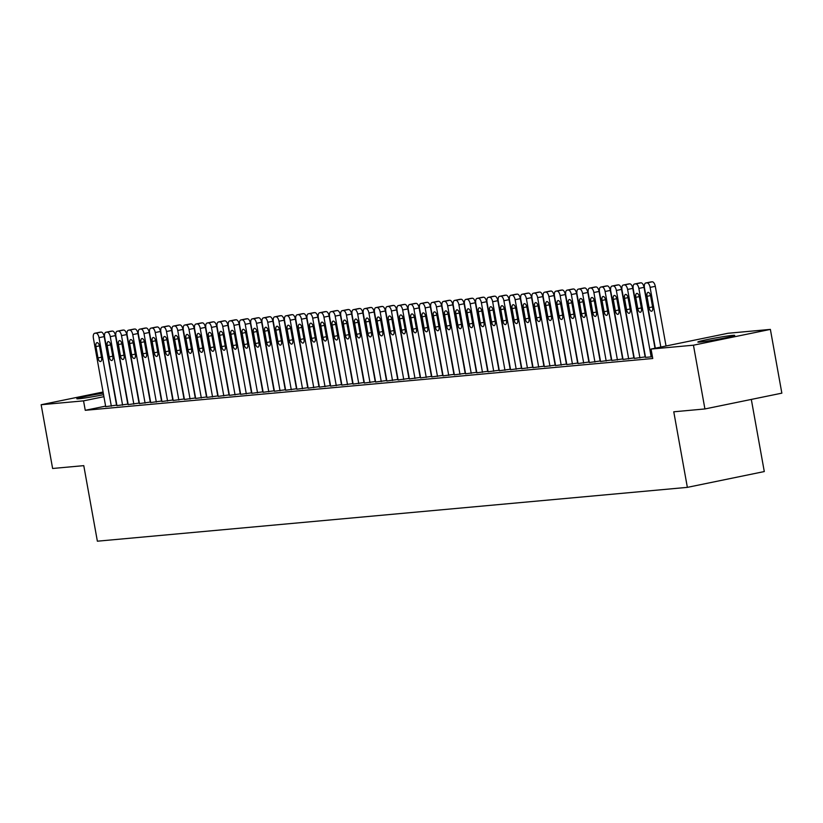 <?xml version="1.0" encoding="UTF-8"?>
<svg xmlns="http://www.w3.org/2000/svg" width="823" height="823" viewBox="0 0 823 823"><rect width="100%" height="100%" fill="white"/><g stroke="black" fill="none" stroke-linecap="round" stroke-linejoin="round"><path stroke-width="1.23" d="M700.064 342.059A18.734 0.864 169.8 0 1 697.842 342.039A18.734 0.864 169.8 0 1 711.679 338.695A18.734 0.864 169.8 0 1 732.501 335.393A18.734 0.864 169.8 0 1 734.723 335.414A18.734 0.864 169.8 0 1 720.876 338.757A18.734 0.864 169.8 0 1 700.064 342.059M103.554 394.69A18.734 0.864 169.8 0 1 79.029 398.733A18.734 0.864 169.8 0 1 76.806 398.723A18.734 0.864 169.8 0 1 103.287 393.168M727.974 333.274L770.379 329.395L693.45 345.197L651.044 349.065L727.974 333.274M693.45 345.197L704.92 408.949L781.85 393.157L770.379 329.395M751.317 399.422L764.289 471.558L687.359 487.36L97.371 541.195L83.771 465.643L52.621 468.482L41.15 404.731L103.07 392.005M645.541 357.388L652.433 356.74M623.052 359.445L633.885 357.923M600.553 361.492L611.386 359.97M578.065 363.55L588.898 362.027M555.576 365.597L566.399 364.085M533.078 367.655L544.24 366.132M510.589 369.702L521.741 368.179M488.09 371.759L499.252 370.237M465.602 373.807L476.754 372.284M443.103 375.864L454.265 374.342M420.615 377.911L431.447 376.399M398.116 379.969L408.949 378.446M375.627 382.016L386.789 380.504M353.129 384.074L363.961 382.551M330.64 386.121L341.473 384.608M308.152 388.178L318.985 386.656M285.653 390.236L296.815 388.713M263.165 392.283L274.316 390.76M240.666 394.34L251.828 392.818M218.177 396.388L229.329 394.865M195.679 398.445L206.84 396.923M173.19 400.492L184.023 398.98M150.691 402.55L161.524 401.027M128.203 404.597L139.036 403.085M105.714 406.655L116.547 405.132M105.611 406.12L85.253 410.307L652.752 358.509L651.044 349.065M116.959 405.626L127.791 404.103M139.447 403.579L150.28 402.056M161.946 401.521L172.779 399.999M184.434 399.464L195.596 397.951M206.933 397.416L218.085 395.894M229.422 395.359L240.583 393.836M251.91 393.312L263.072 391.789M274.409 391.254L285.571 389.732M296.897 389.207L308.059 387.684M319.396 387.149L330.229 385.637M341.884 385.102L353.046 383.58M364.383 383.045L375.216 381.533M386.872 380.998L397.704 379.475M409.37 378.94L420.203 377.418M431.859 376.893L443.021 375.37M454.358 374.835L465.509 373.313M476.846 372.788L488.008 371.266M499.335 370.731L510.497 369.208M521.833 368.673L532.985 367.161M544.322 366.626L555.484 365.103M566.821 364.568L577.653 363.056M589.309 362.521L600.142 360.999M611.808 360.464L622.641 358.951M634.296 358.416L645.129 356.894M85.253 410.307L83.545 400.863L41.15 404.731M704.92 408.949L673.77 411.798L687.359 487.36M103.914 396.676L83.545 400.863M105.725 406.716L93.39 338.191A4.804 2.243 -101.6 0 1 94.676 333.284A4.804 2.243 -101.6 0 1 94.789 333.264L95.921 333.161A4.804 2.243 -101.6 0 1 99.017 337.677L111.342 406.202M116.557 405.194L104.212 336.607L99.017 337.677M95.931 346.596A3.848 1.8 78.4 0 1 96.96 342.666A3.848 1.8 78.4 0 1 99.532 346.267L101.568 357.604A3.848 1.8 78.4 0 1 100.55 361.534A3.848 1.8 78.4 0 1 97.968 357.933L95.931 346.596L99.449 345.876M99.758 332.245A4.804 2.243 78.4 0 1 99.871 332.214A4.804 2.243 78.4 0 1 99.995 332.194L101.116 332.091A4.804 2.243 78.4 0 1 104.212 336.607M116.969 405.688L104.634 337.163A4.804 2.243 -101.6 0 1 105.92 332.255A4.804 2.243 -101.6 0 1 106.033 332.235L107.165 332.132A4.804 2.243 -101.6 0 1 110.261 336.648L122.596 405.173M127.802 404.165L115.457 335.589L110.261 336.648M107.175 345.567A3.848 1.8 78.4 0 1 108.204 341.648A3.848 1.8 78.4 0 1 110.776 345.249L112.823 356.575A3.848 1.8 78.4 0 1 111.794 360.505A3.848 1.8 78.4 0 1 109.222 356.904L107.175 345.567L110.694 344.847M111.002 331.216A4.804 2.243 78.4 0 1 111.115 331.185A4.804 2.243 78.4 0 1 111.239 331.165L112.36 331.062A4.804 2.243 78.4 0 1 115.457 335.589M128.213 404.659L115.889 336.134A4.804 2.243 -101.6 0 1 117.164 331.227A4.804 2.243 -101.6 0 1 117.288 331.206L118.409 331.103A4.804 2.243 -101.6 0 1 121.506 335.63L133.84 404.144M139.046 403.147L126.711 334.56L121.506 335.63M118.43 344.549A3.848 1.8 78.4 0 1 119.448 340.619A3.848 1.8 78.4 0 1 122.03 344.22L124.067 355.557A3.848 1.8 78.4 0 1 123.038 359.476A3.848 1.8 78.4 0 1 120.467 355.875L118.43 344.549L121.948 343.829M122.257 330.188A4.804 2.243 78.4 0 1 122.37 330.157A4.804 2.243 78.4 0 1 122.483 330.146L123.604 330.044A4.804 2.243 78.4 0 1 126.711 334.56M139.457 403.64L127.133 335.115A4.804 2.243 -101.6 0 1 128.419 330.198A4.804 2.243 -101.6 0 1 128.532 330.188L129.653 330.085A4.804 2.243 -101.6 0 1 132.75 334.601L145.085 403.126M150.29 402.118L137.955 333.531L132.75 334.601M129.674 343.52A3.848 1.8 78.4 0 1 130.703 339.59A3.848 1.8 78.4 0 1 133.275 343.191L135.311 354.528A3.848 1.8 78.4 0 1 134.283 358.458A3.848 1.8 78.4 0 1 131.711 354.857L129.674 343.52L133.192 342.8M133.501 329.159A4.804 2.243 78.4 0 1 133.614 329.138A4.804 2.243 78.4 0 1 133.727 329.118L134.859 329.015A4.804 2.243 78.4 0 1 137.955 333.531M150.712 402.612L138.377 334.087A4.804 2.243 -101.6 0 1 139.663 329.179A4.804 2.243 -101.6 0 1 139.776 329.159L140.898 329.056A4.804 2.243 -101.6 0 1 144.004 333.572L156.329 402.097M161.545 401.089L149.2 332.502L144.004 333.572M140.918 342.491A3.848 1.8 78.4 0 1 141.947 338.562A3.848 1.8 78.4 0 1 144.519 342.162L146.556 353.499A3.848 1.8 78.4 0 1 145.527 357.429A3.848 1.8 78.4 0 1 142.955 353.828L140.918 342.491L144.437 341.771M144.745 328.14A4.804 2.243 78.4 0 1 144.858 328.11A4.804 2.243 78.4 0 1 144.971 328.089L146.103 327.986A4.804 2.243 78.4 0 1 149.2 332.502M161.956 401.583L149.621 333.058A4.804 2.243 -101.6 0 1 150.907 328.151A4.804 2.243 -101.6 0 1 151.021 328.13L152.152 328.027A4.804 2.243 -101.6 0 1 155.249 332.543L167.573 401.068M172.789 400.06L160.444 331.474L155.249 332.543M152.162 341.463A3.848 1.8 78.4 0 1 153.191 337.543A3.848 1.8 78.4 0 1 155.763 341.144L157.8 352.47A3.848 1.8 78.4 0 1 156.782 356.4A3.848 1.8 78.4 0 1 154.21 352.8L152.162 341.463L155.681 340.743M155.989 327.112A4.804 2.243 78.4 0 1 156.103 327.081A4.804 2.243 78.4 0 1 156.226 327.06L157.347 326.957A4.804 2.243 78.4 0 1 160.444 331.474M173.2 400.554L160.876 332.029A4.804 2.243 -101.6 0 1 162.152 327.122A4.804 2.243 -101.6 0 1 162.275 327.101L163.396 326.998A4.804 2.243 -101.6 0 1 166.493 331.515L178.828 400.04M184.033 399.042L171.688 330.455L166.493 331.515M163.417 340.444A3.848 1.8 78.4 0 1 164.435 336.514A3.848 1.8 78.4 0 1 167.007 340.115L169.054 351.442A3.848 1.8 78.4 0 1 168.026 355.371A3.848 1.8 78.4 0 1 165.454 351.771L163.417 340.444L166.935 339.714M167.234 326.083A4.804 2.243 78.4 0 1 167.357 326.052A4.804 2.243 78.4 0 1 167.47 326.042L168.592 325.939A4.804 2.243 78.4 0 1 171.688 330.455M184.445 399.525L172.12 331.011A4.804 2.243 -101.6 0 1 173.396 326.093A4.804 2.243 -101.6 0 1 173.519 326.083L174.641 325.98A4.804 2.243 -101.6 0 1 177.737 330.496L190.072 399.021M195.277 398.013L182.943 329.426L177.737 330.496M174.661 339.415A3.848 1.8 78.4 0 1 175.69 335.486A3.848 1.8 78.4 0 1 178.262 339.086L180.299 350.423A3.848 1.8 78.4 0 1 179.27 354.353A3.848 1.8 78.4 0 1 176.698 350.752L174.661 339.415L178.179 338.695M178.488 325.054A4.804 2.243 78.4 0 1 178.601 325.023A4.804 2.243 78.4 0 1 178.714 325.013L179.836 324.91A4.804 2.243 78.4 0 1 182.943 329.426M195.689 398.507L183.364 329.982A4.804 2.243 -101.6 0 1 184.65 325.064A4.804 2.243 -101.6 0 1 184.763 325.054L185.885 324.951A4.804 2.243 -101.6 0 1 188.992 329.467L201.316 397.993M206.522 396.984L194.187 328.398L188.992 329.467M185.905 338.387A3.848 1.8 78.4 0 1 186.934 334.457A3.848 1.8 78.4 0 1 189.506 338.058L191.543 349.394A3.848 1.8 78.4 0 1 190.514 353.324A3.848 1.8 78.4 0 1 187.942 349.724L185.905 338.387L189.424 337.667M189.732 324.036A4.804 2.243 78.4 0 1 189.846 324.005A4.804 2.243 78.4 0 1 189.959 323.984L191.09 323.881A4.804 2.243 78.4 0 1 194.187 328.398M206.943 397.478L194.609 328.953A4.804 2.243 -101.6 0 1 195.895 324.046A4.804 2.243 -101.6 0 1 196.008 324.025L197.139 323.923A4.804 2.243 -101.6 0 1 200.236 328.439L212.56 396.964M217.776 395.956L205.431 327.369L200.236 328.439M197.15 337.358A3.848 1.8 78.4 0 1 198.178 333.428A3.848 1.8 78.4 0 1 200.75 337.029L202.787 348.366A3.848 1.8 78.4 0 1 201.769 352.295A3.848 1.8 78.4 0 1 199.187 348.695L197.15 337.358L200.668 336.638M200.977 323.007A4.804 2.243 78.4 0 1 201.09 322.976A4.804 2.243 78.4 0 1 201.213 322.955L202.335 322.853A4.804 2.243 78.4 0 1 205.431 327.369M218.188 396.449L205.853 327.924A4.804 2.243 -101.6 0 1 207.139 323.017A4.804 2.243 -101.6 0 1 207.252 322.997L208.384 322.894A4.804 2.243 -101.6 0 1 211.48 327.41L223.815 395.935M229.02 394.937L216.675 326.35L211.48 327.41M208.394 336.34A3.848 1.8 78.4 0 1 209.423 332.41A3.848 1.8 78.4 0 1 211.995 336.01L214.042 347.337A3.848 1.8 78.4 0 1 213.013 351.267A3.848 1.8 78.4 0 1 210.441 347.666L208.394 336.34L211.912 335.609M212.221 321.978A4.804 2.243 78.4 0 1 212.334 321.947A4.804 2.243 78.4 0 1 212.457 321.937L213.579 321.834A4.804 2.243 78.4 0 1 216.675 326.35M229.432 395.421L217.107 326.906A4.804 2.243 -101.6 0 1 218.383 321.988A4.804 2.243 -101.6 0 1 218.507 321.978L219.628 321.875A4.804 2.243 -101.6 0 1 222.724 326.392L235.059 394.917M240.265 393.908L227.93 325.322L222.724 326.392M219.648 335.311A3.848 1.8 78.4 0 1 220.667 331.381A3.848 1.8 78.4 0 1 223.249 334.982L225.286 346.318A3.848 1.8 78.4 0 1 224.257 350.248A3.848 1.8 78.4 0 1 221.685 346.648L219.648 335.311L223.167 334.591M223.475 320.949A4.804 2.243 78.4 0 1 223.589 320.919A4.804 2.243 78.4 0 1 223.702 320.908L224.823 320.805A4.804 2.243 78.4 0 1 227.93 325.322M240.676 394.402L228.352 325.877A4.804 2.243 -101.6 0 1 229.638 320.96A4.804 2.243 -101.6 0 1 229.751 320.949L230.872 320.847A4.804 2.243 -101.6 0 1 233.969 325.363L246.303 393.888M251.509 392.88L239.174 324.293L233.969 325.363M230.893 334.282A3.848 1.8 78.4 0 1 231.921 330.352A3.848 1.8 78.4 0 1 234.493 333.953L236.53 345.29A3.848 1.8 78.4 0 1 235.501 349.219A3.848 1.8 78.4 0 1 232.93 345.619L230.893 334.282L234.411 333.562M234.72 319.931A4.804 2.243 78.4 0 1 234.833 319.9A4.804 2.243 78.4 0 1 234.946 319.88L236.078 319.777A4.804 2.243 78.4 0 1 239.174 324.293M251.931 393.373L239.596 324.848A4.804 2.243 -101.6 0 1 240.882 319.941A4.804 2.243 -101.6 0 1 240.995 319.921L242.116 319.818A4.804 2.243 -101.6 0 1 245.223 324.334L257.548 392.859M262.763 391.851L250.418 323.264L245.223 324.334M242.137 333.253A3.848 1.8 78.4 0 1 243.166 329.323A3.848 1.8 78.4 0 1 245.738 332.924L247.774 344.261A3.848 1.8 78.4 0 1 246.746 348.191A3.848 1.8 78.4 0 1 244.174 344.59L242.137 333.253L245.655 332.533M245.964 318.902A4.804 2.243 78.4 0 1 246.077 318.871A4.804 2.243 78.4 0 1 246.19 318.851L247.322 318.748A4.804 2.243 78.4 0 1 250.418 323.264M263.175 392.345L250.84 323.82A4.804 2.243 -101.6 0 1 252.126 318.913A4.804 2.243 -101.6 0 1 252.239 318.892L253.371 318.789A4.804 2.243 -101.6 0 1 256.467 323.305L268.792 391.83M274.008 390.822L261.663 322.246L256.467 323.305M253.381 332.235A3.848 1.8 78.4 0 1 254.41 328.305A3.848 1.8 78.4 0 1 256.982 331.906L259.019 343.232A3.848 1.8 78.4 0 1 258 347.162A3.848 1.8 78.4 0 1 255.428 343.561L253.381 332.235L256.899 331.504M257.208 317.873A4.804 2.243 78.4 0 1 257.321 317.843A4.804 2.243 78.4 0 1 257.445 317.822L258.566 317.719A4.804 2.243 78.4 0 1 261.663 322.246M274.419 391.316L262.095 322.791A4.804 2.243 -101.6 0 1 263.37 317.884A4.804 2.243 -101.6 0 1 263.494 317.863L264.615 317.76A4.804 2.243 -101.6 0 1 267.712 322.287L280.046 390.802M285.252 389.804L272.907 321.217L267.712 322.287M264.636 331.206A3.848 1.8 78.4 0 1 265.654 327.276A3.848 1.8 78.4 0 1 268.226 330.877L270.273 342.214A3.848 1.8 78.4 0 1 269.244 346.133A3.848 1.8 78.4 0 1 266.673 342.533L264.636 331.206L268.154 330.486M268.452 316.845A4.804 2.243 78.4 0 1 268.576 316.814A4.804 2.243 78.4 0 1 268.689 316.804L269.81 316.701A4.804 2.243 78.4 0 1 272.907 321.217M285.663 390.297L273.339 321.772A4.804 2.243 -101.6 0 1 274.615 316.855A4.804 2.243 -101.6 0 1 274.738 316.845L275.859 316.742A4.804 2.243 -101.6 0 1 278.956 321.258L291.291 389.783M296.496 388.775L284.161 320.188L278.956 321.258M275.88 330.177A3.848 1.8 78.4 0 1 276.909 326.247A3.848 1.8 78.4 0 1 279.481 329.848L281.517 341.185A3.848 1.8 78.4 0 1 280.489 345.115A3.848 1.8 78.4 0 1 277.917 341.514L275.88 330.177L279.398 329.457M279.707 315.826A4.804 2.243 78.4 0 1 279.82 315.795A4.804 2.243 78.4 0 1 279.933 315.775L281.055 315.672A4.804 2.243 78.4 0 1 284.161 320.188M296.908 389.269L284.583 320.744A4.804 2.243 -101.6 0 1 285.869 315.837A4.804 2.243 -101.6 0 1 285.982 315.816L287.104 315.713A4.804 2.243 -101.6 0 1 290.21 320.229L302.535 388.754M307.74 387.746L295.406 319.159L290.21 320.229M287.124 329.149A3.848 1.8 78.4 0 1 288.153 325.219A3.848 1.8 78.4 0 1 290.725 328.819L292.762 340.156A3.848 1.8 78.4 0 1 291.733 344.086A3.848 1.8 78.4 0 1 289.161 340.485L287.124 329.149L290.642 328.428M290.951 314.798A4.804 2.243 78.4 0 1 291.064 314.767A4.804 2.243 78.4 0 1 291.177 314.746L292.309 314.643A4.804 2.243 78.4 0 1 295.406 319.159M308.162 388.24L295.827 319.715A4.804 2.243 -101.6 0 1 297.113 314.808A4.804 2.243 -101.6 0 1 297.226 314.787L298.358 314.684A4.804 2.243 -101.6 0 1 301.455 319.201L313.779 387.726M318.995 386.717L306.65 318.131L301.455 319.201M298.368 328.12A3.848 1.8 78.4 0 1 299.397 324.2A3.848 1.8 78.4 0 1 301.969 327.801L304.006 339.127A3.848 1.8 78.4 0 1 302.987 343.057A3.848 1.8 78.4 0 1 300.416 339.457L298.368 328.12L301.887 327.4M302.195 313.769A4.804 2.243 78.4 0 1 302.308 313.738A4.804 2.243 78.4 0 1 302.432 313.717L303.553 313.614A4.804 2.243 78.4 0 1 306.65 318.131M319.406 387.211L307.072 318.686A4.804 2.243 -101.6 0 1 308.358 313.779A4.804 2.243 -101.6 0 1 308.471 313.758L309.602 313.656A4.804 2.243 -101.6 0 1 312.699 318.172L325.034 386.697M330.239 385.699L317.894 317.112L312.699 318.172M309.613 327.101A3.848 1.8 78.4 0 1 310.641 323.172A3.848 1.8 78.4 0 1 313.213 326.772L315.26 338.099A3.848 1.8 78.4 0 1 314.232 342.029A3.848 1.8 78.4 0 1 311.66 338.428L309.613 327.101L313.131 326.371M313.44 312.74A4.804 2.243 78.4 0 1 313.553 312.709A4.804 2.243 78.4 0 1 313.676 312.699L314.798 312.596A4.804 2.243 78.4 0 1 317.894 317.112M330.651 386.182L318.326 317.668A4.804 2.243 -101.6 0 1 319.602 312.75A4.804 2.243 -101.6 0 1 319.725 312.74L320.847 312.637A4.804 2.243 -101.6 0 1 323.943 317.153L336.278 385.678M341.483 384.67L329.149 316.083L323.943 317.153M320.867 326.073A3.848 1.8 78.4 0 1 321.886 322.143A3.848 1.8 78.4 0 1 324.468 325.743L326.505 337.08A3.848 1.8 78.4 0 1 325.476 341.01A3.848 1.8 78.4 0 1 322.904 337.409L320.867 326.073L324.385 325.352M324.694 311.711A4.804 2.243 78.4 0 1 324.807 311.691A4.804 2.243 78.4 0 1 324.92 311.67L326.042 311.567A4.804 2.243 78.4 0 1 329.149 316.083M341.895 385.164L329.57 316.639A4.804 2.243 -101.6 0 1 330.856 311.732A4.804 2.243 -101.6 0 1 330.969 311.711L332.091 311.608A4.804 2.243 -101.6 0 1 335.187 316.125L347.522 384.65M352.728 383.641L340.393 315.055L335.187 316.125M332.111 325.044A3.848 1.8 78.4 0 1 333.14 321.114A3.848 1.8 78.4 0 1 335.712 324.715L337.749 336.051A3.848 1.8 78.4 0 1 336.72 339.981A3.848 1.8 78.4 0 1 334.148 336.381L332.111 325.044L335.63 324.324M335.938 310.693A4.804 2.243 78.4 0 1 336.051 310.662A4.804 2.243 78.4 0 1 336.165 310.641L337.296 310.538A4.804 2.243 78.4 0 1 340.393 315.055M353.149 384.135L340.815 315.61A4.804 2.243 -101.6 0 1 342.101 310.703A4.804 2.243 -101.6 0 1 342.214 310.683L343.335 310.58A4.804 2.243 -101.6 0 1 346.442 315.096L358.766 383.621M363.982 382.613L351.637 314.026L346.442 315.096M343.356 324.015A3.848 1.8 78.4 0 1 344.384 320.096A3.848 1.8 78.4 0 1 346.956 323.686L348.993 335.023A3.848 1.8 78.4 0 1 347.964 338.953A3.848 1.8 78.4 0 1 345.393 335.352L343.356 324.015L346.874 323.295M347.183 309.664A4.804 2.243 78.4 0 1 347.296 309.633A4.804 2.243 78.4 0 1 347.409 309.613L348.541 309.51A4.804 2.243 78.4 0 1 351.637 314.026M364.394 383.106L352.059 314.581A4.804 2.243 -101.6 0 1 353.345 309.674A4.804 2.243 -101.6 0 1 353.458 309.654L354.59 309.551A4.804 2.243 -101.6 0 1 357.686 314.067L370.011 382.592M375.226 381.594L362.881 313.007L357.686 314.067M354.6 322.997A3.848 1.8 78.4 0 1 355.629 319.067A3.848 1.8 78.4 0 1 358.2 322.667L360.237 333.994A3.848 1.8 78.4 0 1 359.219 337.924A3.848 1.8 78.4 0 1 356.647 334.323L354.6 322.997L358.118 322.266M358.427 308.635A4.804 2.243 78.4 0 1 358.54 308.604A4.804 2.243 78.4 0 1 358.663 308.594L359.785 308.491A4.804 2.243 78.4 0 1 362.881 313.007M375.638 382.078L363.313 313.563A4.804 2.243 -101.6 0 1 364.589 308.646A4.804 2.243 -101.6 0 1 364.712 308.635L365.834 308.532A4.804 2.243 -101.6 0 1 368.93 313.049L381.265 381.574M386.471 380.565L374.126 311.979L368.93 313.049M365.854 321.968A3.848 1.8 78.4 0 1 366.873 318.038A3.848 1.8 78.4 0 1 369.445 321.639L371.492 332.976A3.848 1.8 78.4 0 1 370.463 336.905A3.848 1.8 78.4 0 1 367.891 333.305L365.854 321.968L369.373 321.248M369.671 307.607A4.804 2.243 78.4 0 1 369.794 307.576A4.804 2.243 78.4 0 1 369.908 307.565L371.029 307.463A4.804 2.243 78.4 0 1 374.126 311.979M386.882 381.059L374.558 312.534A4.804 2.243 -101.6 0 1 375.833 307.617A4.804 2.243 -101.6 0 1 375.957 307.607L377.078 307.504A4.804 2.243 -101.6 0 1 380.175 312.02L392.509 380.545M397.715 379.537L385.38 310.95L380.175 312.02M377.099 320.939A3.848 1.8 78.4 0 1 378.127 317.009A3.848 1.8 78.4 0 1 380.699 320.61L382.736 331.947A3.848 1.8 78.4 0 1 381.707 335.877A3.848 1.8 78.4 0 1 379.136 332.276L377.099 320.939L380.617 320.219M380.926 306.588A4.804 2.243 78.4 0 1 381.039 306.557A4.804 2.243 78.4 0 1 381.152 306.537L382.273 306.434A4.804 2.243 78.4 0 1 385.38 310.95M398.126 380.031L385.802 311.506A4.804 2.243 -101.6 0 1 387.088 306.598A4.804 2.243 -101.6 0 1 387.201 306.578L388.322 306.475A4.804 2.243 -101.6 0 1 391.429 310.991L403.754 379.516M408.959 378.508L396.624 309.921L391.429 310.991M388.343 319.91A3.848 1.8 78.4 0 1 389.372 315.981A3.848 1.8 78.4 0 1 391.943 319.581L393.98 330.918A3.848 1.8 78.4 0 1 392.952 334.848A3.848 1.8 78.4 0 1 390.38 331.247L388.343 319.91L391.861 319.19M392.17 305.559A4.804 2.243 78.4 0 1 392.283 305.528A4.804 2.243 78.4 0 1 392.396 305.508L393.528 305.405A4.804 2.243 78.4 0 1 396.624 309.921M409.381 379.002L397.046 310.477A4.804 2.243 -101.6 0 1 398.332 305.57A4.804 2.243 -101.6 0 1 398.445 305.549L399.577 305.446A4.804 2.243 -101.6 0 1 402.673 309.962L414.998 378.487M420.214 377.479L407.869 308.903L402.673 309.962M399.587 318.892A3.848 1.8 78.4 0 1 400.616 314.962A3.848 1.8 78.4 0 1 403.188 318.563L405.225 329.889A3.848 1.8 78.4 0 1 404.206 333.819A3.848 1.8 78.4 0 1 401.634 330.218L399.587 318.892L403.105 318.162M403.414 304.531A4.804 2.243 78.4 0 1 403.527 304.5A4.804 2.243 78.4 0 1 403.651 304.479L404.772 304.376A4.804 2.243 78.4 0 1 407.869 308.903M420.625 377.973L408.29 309.448A4.804 2.243 -101.6 0 1 409.576 304.541A4.804 2.243 -101.6 0 1 409.689 304.52L410.821 304.417A4.804 2.243 -101.6 0 1 413.918 308.944L426.252 377.459M431.458 376.461L419.113 307.874L413.918 308.944M410.831 317.863A3.848 1.8 78.4 0 1 411.86 313.933A3.848 1.8 78.4 0 1 414.432 317.534L416.479 328.871A3.848 1.8 78.4 0 1 415.45 332.79A3.848 1.8 78.4 0 1 412.879 329.2L410.831 317.863L414.35 317.143M414.658 303.502A4.804 2.243 78.4 0 1 414.771 303.471A4.804 2.243 78.4 0 1 414.895 303.461L416.016 303.358A4.804 2.243 78.4 0 1 419.113 307.874M431.869 376.955L419.545 308.43A4.804 2.243 -101.6 0 1 420.82 303.512A4.804 2.243 -101.6 0 1 420.944 303.502L422.065 303.399A4.804 2.243 -101.6 0 1 425.162 307.915L437.497 376.44M442.702 375.432L430.367 306.845L425.162 307.915M422.086 316.834A3.848 1.8 78.4 0 1 423.104 312.905A3.848 1.8 78.4 0 1 425.686 316.505L427.723 327.842A3.848 1.8 78.4 0 1 426.695 331.772A3.848 1.8 78.4 0 1 424.123 328.171L422.086 316.834L425.604 316.114M425.913 302.483A4.804 2.243 78.4 0 1 426.026 302.453A4.804 2.243 78.4 0 1 426.139 302.432L427.26 302.329A4.804 2.243 78.4 0 1 430.367 306.845M443.113 375.926L430.789 307.401A4.804 2.243 -101.6 0 1 432.075 302.494A4.804 2.243 -101.6 0 1 432.188 302.473L433.31 302.37A4.804 2.243 -101.6 0 1 436.406 306.886L448.741 375.411M453.946 374.403L441.612 305.817L436.406 306.886M433.33 315.806A3.848 1.8 78.4 0 1 434.359 311.876A3.848 1.8 78.4 0 1 436.931 315.476L438.968 326.813A3.848 1.8 78.4 0 1 437.939 330.743A3.848 1.8 78.4 0 1 435.367 327.143L433.33 315.806L436.848 315.086M437.157 301.455A4.804 2.243 78.4 0 1 437.27 301.424A4.804 2.243 78.4 0 1 437.383 301.403L438.515 301.3A4.804 2.243 78.4 0 1 441.612 305.817M454.368 374.897L442.033 306.372A4.804 2.243 -101.6 0 1 443.319 301.465A4.804 2.243 -101.6 0 1 443.432 301.444L444.554 301.341A4.804 2.243 -101.6 0 1 447.661 305.858L459.985 374.383M465.201 373.375L452.856 304.798L447.661 305.858M444.574 314.777A3.848 1.8 78.4 0 1 445.603 310.857A3.848 1.8 78.4 0 1 448.175 314.458L450.212 325.785A3.848 1.8 78.4 0 1 449.183 329.714A3.848 1.8 78.4 0 1 446.611 326.114L444.574 314.777L448.093 314.057M448.401 300.426A4.804 2.243 78.4 0 1 448.514 300.395A4.804 2.243 78.4 0 1 448.628 300.374L449.759 300.272A4.804 2.243 78.4 0 1 452.856 304.798M465.612 373.868L453.278 305.343A4.804 2.243 -101.6 0 1 454.563 300.436A4.804 2.243 -101.6 0 1 454.677 300.416L455.808 300.313A4.804 2.243 -101.6 0 1 458.905 304.839L471.229 373.354M476.445 372.356L464.1 303.769L458.905 304.839M455.819 313.758A3.848 1.8 78.4 0 1 456.847 309.829A3.848 1.8 78.4 0 1 459.419 313.429L461.456 324.766A3.848 1.8 78.4 0 1 460.438 328.686A3.848 1.8 78.4 0 1 457.866 325.085L455.819 313.758L459.337 313.028M459.646 299.397A4.804 2.243 78.4 0 1 459.759 299.366A4.804 2.243 78.4 0 1 459.882 299.356L461.003 299.253A4.804 2.243 78.4 0 1 464.1 303.769M476.856 372.85L464.532 304.325A4.804 2.243 -101.6 0 1 465.808 299.407A4.804 2.243 -101.6 0 1 465.931 299.397L467.053 299.294A4.804 2.243 -101.6 0 1 470.149 303.81L482.484 372.335M487.689 371.327L475.344 302.741L470.149 303.81M467.073 312.73A3.848 1.8 78.4 0 1 468.092 308.8A3.848 1.8 78.4 0 1 470.663 312.401L472.711 323.737A3.848 1.8 78.4 0 1 471.682 327.667A3.848 1.8 78.4 0 1 469.11 324.067L467.073 312.73L470.591 312.01M470.89 298.368A4.804 2.243 78.4 0 1 471.013 298.348A4.804 2.243 78.4 0 1 471.126 298.327L472.248 298.224A4.804 2.243 78.4 0 1 475.344 302.741M488.101 371.821L475.776 303.296A4.804 2.243 -101.6 0 1 477.052 298.389A4.804 2.243 -101.6 0 1 477.175 298.368L478.297 298.265A4.804 2.243 -101.6 0 1 481.393 302.782L493.728 371.307M498.933 370.299L486.599 301.712L481.393 302.782M478.317 311.701A3.848 1.8 78.4 0 1 479.346 307.771A3.848 1.8 78.4 0 1 481.918 311.372L483.955 322.709A3.848 1.8 78.4 0 1 482.926 326.638A3.848 1.8 78.4 0 1 480.354 323.038L478.317 311.701L481.836 310.981M482.144 297.35A4.804 2.243 78.4 0 1 482.257 297.319A4.804 2.243 78.4 0 1 482.371 297.298L483.492 297.196A4.804 2.243 78.4 0 1 486.599 301.712M499.345 370.792L487.021 302.267A4.804 2.243 -101.6 0 1 488.306 297.36A4.804 2.243 -101.6 0 1 488.42 297.34L489.541 297.237A4.804 2.243 -101.6 0 1 492.648 301.753L504.972 370.278M510.178 369.27L497.843 300.683L492.648 301.753M489.562 310.672A3.848 1.8 78.4 0 1 490.59 306.753A3.848 1.8 78.4 0 1 493.162 310.343L495.199 321.68A3.848 1.8 78.4 0 1 494.17 325.61A3.848 1.8 78.4 0 1 491.598 322.009L489.562 310.672L493.08 309.952M493.389 296.321A4.804 2.243 78.4 0 1 493.502 296.29A4.804 2.243 78.4 0 1 493.615 296.27L494.746 296.167A4.804 2.243 78.4 0 1 497.843 300.683M510.599 369.764L498.265 301.239A4.804 2.243 -101.6 0 1 499.551 296.331A4.804 2.243 -101.6 0 1 499.664 296.311L500.796 296.208A4.804 2.243 -101.6 0 1 503.892 300.724L516.216 369.249M521.432 368.251L509.087 299.665L503.892 300.724M500.806 309.654A3.848 1.8 78.4 0 1 501.835 305.724A3.848 1.8 78.4 0 1 504.406 309.325L506.443 320.651A3.848 1.8 78.4 0 1 505.425 324.581A3.848 1.8 78.4 0 1 502.853 320.98L500.806 309.654L504.324 308.923M504.633 295.292A4.804 2.243 78.4 0 1 504.746 295.262A4.804 2.243 78.4 0 1 504.869 295.251L505.991 295.148A4.804 2.243 78.4 0 1 509.087 299.665M521.844 368.735L509.509 300.22A4.804 2.243 -101.6 0 1 510.795 295.303A4.804 2.243 -101.6 0 1 510.908 295.292L512.04 295.19A4.804 2.243 -101.6 0 1 515.136 299.706L527.471 368.231M532.676 367.223L520.331 298.636L515.136 299.706M512.06 308.625A3.848 1.8 78.4 0 1 513.079 304.695A3.848 1.8 78.4 0 1 515.651 308.296L517.698 319.633A3.848 1.8 78.4 0 1 516.669 323.562A3.848 1.8 78.4 0 1 514.097 319.962L512.06 308.625L515.568 307.905M515.877 294.264A4.804 2.243 78.4 0 1 515.99 294.233A4.804 2.243 78.4 0 1 516.114 294.223L517.235 294.12A4.804 2.243 78.4 0 1 520.331 298.636M533.088 367.716L520.764 299.191A4.804 2.243 -101.6 0 1 522.039 294.274A4.804 2.243 -101.6 0 1 522.163 294.264L523.284 294.161A4.804 2.243 -101.6 0 1 526.381 298.677L538.715 367.202M543.921 366.194L531.586 297.607L526.381 298.677M523.305 307.596A3.848 1.8 78.4 0 1 524.333 303.666A3.848 1.8 78.4 0 1 526.905 307.267L528.942 318.604A3.848 1.8 78.4 0 1 527.913 322.534A3.848 1.8 78.4 0 1 525.341 318.933L523.305 307.596L526.823 306.876M527.131 293.245A4.804 2.243 78.4 0 1 527.245 293.214A4.804 2.243 78.4 0 1 527.358 293.194L528.479 293.091A4.804 2.243 78.4 0 1 531.586 297.607M544.332 366.688L532.008 298.163A4.804 2.243 -101.6 0 1 533.294 293.255A4.804 2.243 -101.6 0 1 533.407 293.235L534.528 293.132A4.804 2.243 -101.6 0 1 537.625 297.648L549.959 366.173M555.165 365.165L542.83 296.578L537.625 297.648M534.549 306.567A3.848 1.8 78.4 0 1 535.578 302.638A3.848 1.8 78.4 0 1 538.149 306.238L540.186 317.575A3.848 1.8 78.4 0 1 539.158 321.505A3.848 1.8 78.4 0 1 536.586 317.904L534.549 306.567L538.067 305.847M538.376 292.216A4.804 2.243 78.4 0 1 538.489 292.186A4.804 2.243 78.4 0 1 538.602 292.165L539.734 292.062A4.804 2.243 78.4 0 1 542.83 296.578M555.587 365.659L543.252 297.134A4.804 2.243 -101.6 0 1 544.538 292.227A4.804 2.243 -101.6 0 1 544.651 292.206L545.772 292.103A4.804 2.243 -101.6 0 1 548.879 296.619L561.204 365.145M566.419 364.147L554.074 295.56L548.879 296.619M545.793 305.549A3.848 1.8 78.4 0 1 546.822 301.619A3.848 1.8 78.4 0 1 549.394 305.22L551.431 316.546A3.848 1.8 78.4 0 1 550.402 320.476A3.848 1.8 78.4 0 1 547.83 316.876L545.793 305.549L549.311 304.819M549.62 291.188A4.804 2.243 78.4 0 1 549.733 291.157A4.804 2.243 78.4 0 1 549.846 291.147L550.978 291.044A4.804 2.243 78.4 0 1 554.074 295.56M566.831 364.63L554.496 296.115A4.804 2.243 -101.6 0 1 555.782 291.198A4.804 2.243 -101.6 0 1 555.895 291.177L557.027 291.085A4.804 2.243 -101.6 0 1 560.124 295.601L572.448 364.116M577.664 363.118L565.319 294.531L560.124 295.601M557.037 304.52A3.848 1.8 78.4 0 1 558.066 300.59A3.848 1.8 78.4 0 1 560.638 304.191L562.675 315.528A3.848 1.8 78.4 0 1 561.656 319.447A3.848 1.8 78.4 0 1 559.084 315.857L557.037 304.52L560.556 303.8M560.864 290.159A4.804 2.243 78.4 0 1 560.977 290.128A4.804 2.243 78.4 0 1 561.101 290.118L562.222 290.015A4.804 2.243 78.4 0 1 565.319 294.531M578.075 363.612L565.751 295.087A4.804 2.243 -101.6 0 1 567.026 290.169A4.804 2.243 -101.6 0 1 567.15 290.159L568.271 290.056A4.804 2.243 -101.6 0 1 571.368 294.572L583.702 363.097M588.908 362.089L576.563 293.502L571.368 294.572M568.292 303.492A3.848 1.8 78.4 0 1 569.31 299.562A3.848 1.8 78.4 0 1 571.882 303.162L573.929 314.499A3.848 1.8 78.4 0 1 572.901 318.429A3.848 1.8 78.4 0 1 570.329 314.828L568.292 303.492L571.81 302.771M572.108 289.14A4.804 2.243 78.4 0 1 572.232 289.11A4.804 2.243 78.4 0 1 572.345 289.089L573.466 288.986A4.804 2.243 78.4 0 1 576.563 293.502M589.319 362.583L576.995 294.058A4.804 2.243 -101.6 0 1 578.271 289.151A4.804 2.243 -101.6 0 1 578.394 289.13L579.515 289.027A4.804 2.243 -101.6 0 1 582.612 293.544L594.947 362.069M600.152 361.06L587.817 292.474L582.612 293.544M579.536 302.463A3.848 1.8 78.4 0 1 580.565 298.533A3.848 1.8 78.4 0 1 583.137 302.134L585.174 313.47A3.848 1.8 78.4 0 1 584.145 317.4A3.848 1.8 78.4 0 1 581.573 313.8L579.536 302.463L583.054 301.743M583.363 288.112A4.804 2.243 78.4 0 1 583.476 288.081A4.804 2.243 78.4 0 1 583.589 288.06L584.711 287.957A4.804 2.243 78.4 0 1 587.817 292.474M600.564 361.554L588.239 293.029A4.804 2.243 -101.6 0 1 589.525 288.122A4.804 2.243 -101.6 0 1 589.638 288.101L590.76 287.999A4.804 2.243 -101.6 0 1 593.867 292.515L606.191 361.04M611.396 360.032L599.062 291.455L593.867 292.515M590.78 301.444A3.848 1.8 78.4 0 1 591.809 297.514A3.848 1.8 78.4 0 1 594.381 301.115L596.418 312.442A3.848 1.8 78.4 0 1 595.389 316.371A3.848 1.8 78.4 0 1 592.817 312.771L590.78 301.444L594.299 300.714M594.607 287.083A4.804 2.243 78.4 0 1 594.72 287.052A4.804 2.243 78.4 0 1 594.834 287.032L595.965 286.929A4.804 2.243 78.4 0 1 599.062 291.455M611.818 360.525L599.483 292A4.804 2.243 -101.6 0 1 600.769 287.093A4.804 2.243 -101.6 0 1 600.883 287.073L602.014 286.97A4.804 2.243 -101.6 0 1 605.111 291.496L617.435 360.011M622.651 359.013L610.306 290.426L605.111 291.496M602.025 300.416A3.848 1.8 78.4 0 1 603.053 296.486A3.848 1.8 78.4 0 1 605.625 300.086L607.662 311.423A3.848 1.8 78.4 0 1 606.644 315.343A3.848 1.8 78.4 0 1 604.072 311.742L602.025 300.416L605.543 299.695M605.851 286.054A4.804 2.243 78.4 0 1 605.965 286.023A4.804 2.243 78.4 0 1 606.088 286.013L607.209 285.91A4.804 2.243 78.4 0 1 610.306 290.426M623.062 359.507L610.728 290.982A4.804 2.243 -101.6 0 1 612.014 286.065A4.804 2.243 -101.6 0 1 612.127 286.054L613.258 285.951A4.804 2.243 -101.6 0 1 616.355 290.468L628.69 358.993M633.895 357.984L621.55 289.398L616.355 290.468M613.279 299.387A3.848 1.8 78.4 0 1 614.297 295.457A3.848 1.8 78.4 0 1 616.869 299.058L618.917 310.394A3.848 1.8 78.4 0 1 617.888 314.324A3.848 1.8 78.4 0 1 615.316 310.724L613.279 299.387L616.787 298.667M617.096 285.025A4.804 2.243 78.4 0 1 617.209 285.005A4.804 2.243 78.4 0 1 617.332 284.984L618.454 284.881A4.804 2.243 78.4 0 1 621.55 289.398M634.307 358.478L621.982 289.953A4.804 2.243 -101.6 0 1 623.258 285.046A4.804 2.243 -101.6 0 1 623.381 285.025L624.503 284.923A4.804 2.243 -101.6 0 1 627.599 289.439L639.934 357.964M645.139 356.956L632.805 288.369L627.599 289.439M624.523 298.358A3.848 1.8 78.4 0 1 625.552 294.428A3.848 1.8 78.4 0 1 628.124 298.029L630.161 309.366A3.848 1.8 78.4 0 1 629.132 313.296A3.848 1.8 78.4 0 1 626.56 309.695L624.523 298.358L628.042 297.638M628.35 284.007A4.804 2.243 78.4 0 1 628.463 283.976A4.804 2.243 78.4 0 1 628.577 283.956L629.698 283.853A4.804 2.243 78.4 0 1 632.805 288.369M645.551 357.449L633.226 288.924A4.804 2.243 -101.6 0 1 634.512 284.017A4.804 2.243 -101.6 0 1 634.626 283.997L635.747 283.894A4.804 2.243 -101.6 0 1 638.854 288.41L651.178 356.935M655.005 348.252L644.049 287.34L638.854 288.41M635.768 297.329A3.848 1.8 78.4 0 1 636.796 293.41A3.848 1.8 78.4 0 1 639.368 297.01L641.405 308.337A3.848 1.8 78.4 0 1 640.376 312.267A3.848 1.8 78.4 0 1 637.804 308.666L635.768 297.329L639.286 296.609M639.594 282.978A4.804 2.243 78.4 0 1 639.708 282.947A4.804 2.243 78.4 0 1 639.821 282.927L640.952 282.824A4.804 2.243 78.4 0 1 644.049 287.34M655.324 348.191L644.471 287.896A4.804 2.243 -101.6 0 1 645.757 282.989A4.804 2.243 -101.6 0 1 645.87 282.968L646.991 282.865A4.804 2.243 -101.6 0 1 650.098 287.381L660.828 347.059M666.033 345.989L655.293 286.322L650.098 287.381M647.012 296.311A3.848 1.8 78.4 0 1 648.04 292.381A3.848 1.8 78.4 0 1 650.612 295.982L652.649 307.308A3.848 1.8 78.4 0 1 651.621 311.238A3.848 1.8 78.4 0 1 649.049 307.637L647.012 296.311L650.53 295.58M650.839 281.95A4.804 2.243 78.4 0 1 650.952 281.919A4.804 2.243 78.4 0 1 651.065 281.908L652.197 281.805A4.804 2.243 78.4 0 1 655.293 286.322M99.995 332.194L94.789 333.264M101.116 332.091L95.921 333.161M97.968 357.933L101.496 357.213M111.239 331.165L106.033 332.235M112.36 331.062L107.165 332.132M109.222 356.904L112.751 356.184M122.483 330.146L117.288 331.206M123.604 330.044L118.409 331.103M120.467 355.875L123.995 355.155M133.727 329.118L128.532 330.188M134.859 329.015L129.653 330.085M131.711 354.857L135.239 354.127M144.971 328.089L139.776 329.159M146.103 327.986L140.898 329.056M142.955 353.828L146.484 353.108M156.226 327.06L151.021 328.13M157.347 326.957L152.152 328.027M154.21 352.8L157.738 352.079M167.47 326.042L162.275 327.101M168.592 325.939L163.396 326.998M165.454 351.771L168.982 351.051M178.714 325.013L173.519 326.083M179.836 324.91L174.641 325.98M176.698 350.752L180.227 350.022M189.959 323.984L184.763 325.054M191.09 323.881L185.885 324.951M187.942 349.724L191.471 348.993M201.213 322.955L196.008 324.025M202.335 322.853L197.139 323.923M199.187 348.695L202.715 347.975M212.457 321.937L207.252 322.997M213.579 321.834L208.384 322.894M210.441 347.666L213.97 346.946M223.702 320.908L218.507 321.978M224.823 320.805L219.628 321.875M221.685 346.648L225.214 345.917M234.946 319.88L229.751 320.949M236.078 319.777L230.872 320.847M232.93 345.619L236.458 344.888M246.19 318.851L240.995 319.921M247.322 318.748L242.116 319.818M244.174 344.59L247.702 343.87M257.445 317.822L252.239 318.892M258.566 317.719L253.371 318.789M255.428 343.561L258.957 342.841M268.689 316.804L263.494 317.863M269.81 316.701L264.615 317.76M266.673 342.533L270.201 341.812M279.933 315.775L274.738 316.845M281.055 315.672L275.859 316.742M277.917 341.514L281.445 340.784M291.177 314.746L285.982 315.816M292.309 314.643L287.104 315.713M289.161 340.485L292.69 339.765M302.432 313.717L297.226 314.787M303.553 313.614L298.358 314.684M300.416 339.457L303.934 338.737M313.676 312.699L308.471 313.758M314.798 312.596L309.602 313.656M311.66 338.428L315.188 337.708M324.92 311.67L319.725 312.74M326.042 311.567L320.847 312.637M322.904 337.409L326.433 336.679M336.165 310.641L330.969 311.711M337.296 310.538L332.091 311.608M334.148 336.381L337.677 335.65M347.409 309.613L342.214 310.683M348.541 309.51L343.335 310.58M345.393 335.352L348.921 334.632M358.663 308.594L353.458 309.654M359.785 308.491L354.59 309.551M356.647 334.323L360.176 333.603M369.908 307.565L364.712 308.635M371.029 307.463L365.834 308.532M367.891 333.305L371.42 332.574M381.152 306.537L375.957 307.607M382.273 306.434L377.078 307.504M379.136 332.276L382.664 331.546M392.396 305.508L387.201 306.578M393.528 305.405L388.322 306.475M390.38 331.247L393.908 330.527M403.651 304.479L398.445 305.549M404.772 304.376L399.577 305.446M401.634 330.218L405.153 329.498M414.895 303.461L409.689 304.52M416.016 303.358L410.821 304.417M412.879 329.2L416.407 328.47M426.139 302.432L420.944 303.502M427.26 302.329L422.065 303.399M424.123 328.171L427.651 327.441M437.383 301.403L432.188 302.473M438.515 301.3L433.31 302.37M435.367 327.143L438.896 326.422M448.628 300.374L443.432 301.444M449.759 300.272L444.554 301.341M446.611 326.114L450.14 325.394M459.882 299.356L454.677 300.416M461.003 299.253L455.808 300.313M457.866 325.085L461.394 324.365M471.126 298.327L465.931 299.397M472.248 298.224L467.053 299.294M469.11 324.067L472.639 323.336M482.371 297.298L477.175 298.368M483.492 297.196L478.297 298.265M480.354 323.038L483.883 322.318M493.615 296.27L488.42 297.34M494.746 296.167L489.541 297.237M491.598 322.009L495.127 321.289M504.869 295.251L499.664 296.311M505.991 295.148L500.796 296.208M502.853 320.98L506.371 320.26M516.114 294.223L510.908 295.292M517.235 294.12L512.04 295.19M514.097 319.962L517.626 319.231M527.358 293.194L522.163 294.264M528.479 293.091L523.284 294.161M525.341 318.933L528.87 318.203M538.602 292.165L533.407 293.235M539.734 292.062L534.528 293.132M536.586 317.904L540.114 317.184M549.846 291.147L544.651 292.206M550.978 291.044L545.772 292.103M547.83 316.876L551.359 316.155M561.101 290.118L555.895 291.177M562.222 290.015L557.027 291.085M559.084 315.857L562.613 315.127M572.345 289.089L567.15 290.159M573.466 288.986L568.271 290.056M570.329 314.828L573.857 314.098M583.589 288.06L578.394 289.13M584.711 287.957L579.515 289.027M581.573 313.8L585.102 313.079M594.834 287.032L589.638 288.101M595.965 286.929L590.76 287.999M592.817 312.771L596.346 312.051M606.088 286.013L600.883 287.073M607.209 285.91L602.014 286.97M604.072 311.742L607.59 311.022M617.332 284.984L612.127 286.054M618.454 284.881L613.258 285.951M615.316 310.724L618.845 309.993M628.577 283.956L623.381 285.025M629.698 283.853L624.503 284.923M626.56 309.695L630.089 308.975M639.821 282.927L634.626 283.997M640.952 282.824L635.747 283.894M637.804 308.666L641.333 307.946M651.065 281.908L645.87 282.968M652.197 281.805L646.991 282.865M649.049 307.637L652.577 306.917M99.871 332.214L94.676 333.284M111.115 331.185L105.92 332.255M122.37 330.157L117.164 331.227M133.614 329.138L128.419 330.198M144.858 328.11L139.663 329.179M156.103 327.081L150.907 328.151M167.357 326.052L162.152 327.122M178.601 325.023L173.396 326.093M189.846 324.005L184.65 325.064M201.09 322.976L195.895 324.046M212.334 321.947L207.139 323.017M223.589 320.919L218.383 321.988M234.833 319.9L229.638 320.96M246.077 318.871L240.882 319.941M257.321 317.843L252.126 318.913M268.576 316.814L263.37 317.884M279.82 315.795L274.615 316.855M291.064 314.767L285.869 315.837M302.308 313.738L297.113 314.808M313.553 312.709L308.358 313.779M324.807 311.691L319.602 312.75M336.051 310.662L330.856 311.732M347.296 309.633L342.101 310.703M358.54 308.604L353.345 309.674M369.794 307.576L364.589 308.646M381.039 306.557L375.833 307.617M392.283 305.528L387.088 306.598M403.527 304.5L398.332 305.57M414.771 303.471L409.576 304.541M426.026 302.453L420.82 303.512M437.27 301.424L432.075 302.494M448.514 300.395L443.319 301.465M459.759 299.366L454.563 300.436M471.013 298.348L465.808 299.407M482.257 297.319L477.052 298.389M493.502 296.29L488.306 297.36M504.746 295.262L499.551 296.331M515.99 294.233L510.795 295.303M527.245 293.214L522.039 294.274M538.489 292.186L533.294 293.255M549.733 291.157L544.538 292.227M560.977 290.128L555.782 291.198M572.232 289.11L567.026 290.169M583.476 288.081L578.271 289.151M594.72 287.052L589.525 288.122M605.965 286.023L600.769 287.093M617.209 285.005L612.014 286.065M628.463 283.976L623.258 285.046M639.708 282.947L634.512 284.017M650.952 281.919L645.757 282.989"/></g></svg>
